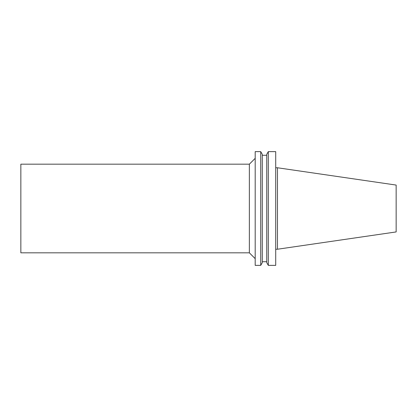 <?xml version="1.0" encoding="UTF-8"?>
<svg xmlns="http://www.w3.org/2000/svg" width="417" height="417" viewBox="0 0 417 417"><rect width="100%" height="100%" fill="white"/><g stroke="black" fill="none" stroke-linecap="round" stroke-linejoin="round"><path stroke-width="0.63" d="M396.15 231.93L396.15 185.07L277.467 167.764L277.467 249.236L396.15 231.93M275.715 249.236L277.467 249.236M275.715 265.363L275.715 151.637L268.308 151.637L268.308 265.363L275.715 265.363M268.308 265.363L266.75 262.668L266.75 154.332L268.308 151.637M262.288 261.72L266.75 261.72M262.288 262.668L262.288 154.332L260.729 151.637L260.729 265.363L262.288 262.668M260.729 265.363L255.188 265.363L255.188 151.637L260.729 151.637M249.356 164.178L20.85 164.178L20.85 252.822L249.356 252.822L249.356 164.178L255.188 158.345M249.356 252.822L255.188 258.655M275.715 167.764L277.467 167.764M262.288 155.28L266.75 155.28"/></g></svg>
